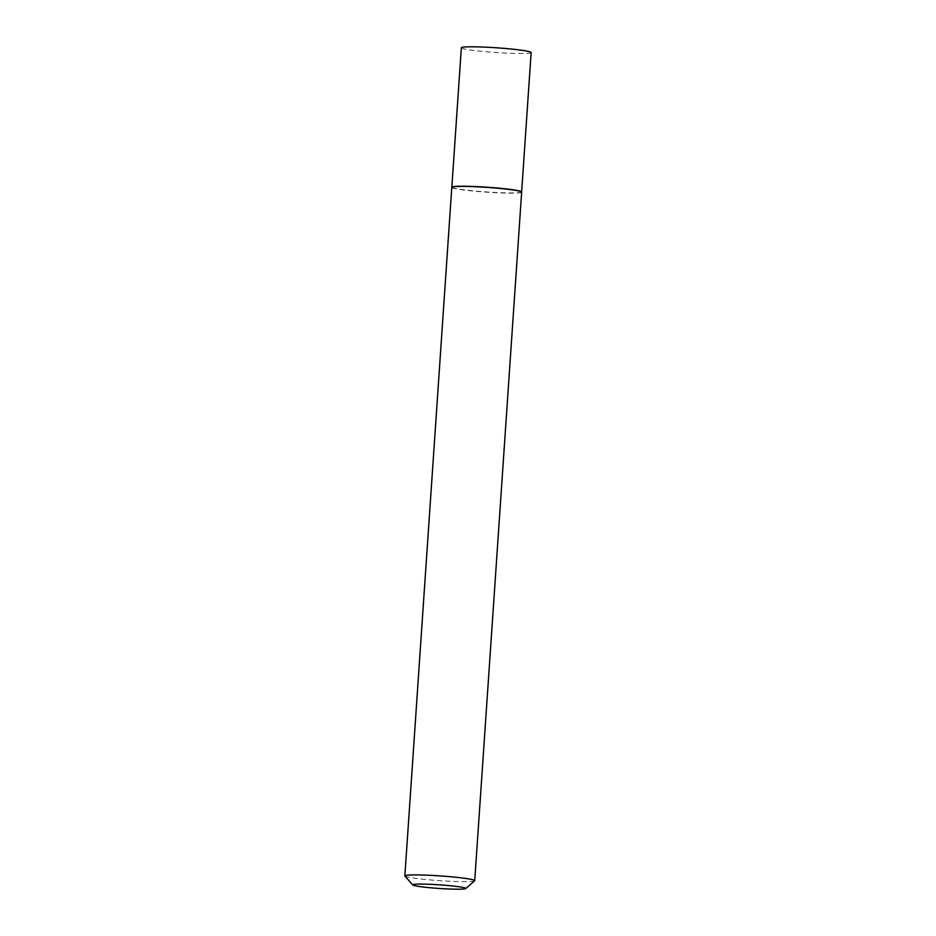 <?xml version="1.0" encoding="UTF-8"?>
<svg xmlns="http://www.w3.org/2000/svg" width="936" height="936" viewBox="0 0 936 936"><rect width="100%" height="100%" fill="white"/><g stroke="black" fill="none" stroke-linecap="round" stroke-linejoin="round"><path stroke-width="0.7" stroke-dasharray="4.68 3.51" d="M521.644 191.95L521.644 191.939A34.983 2.375 3.9 0 1 511.77 192.933A34.983 2.375 3.9 0 1 473.546 190.886A34.983 2.375 3.9 0 1 451.842 187.2L451.842 187.177M531.145 52.545A34.983 2.375 3.9 0 1 521.282 53.516A34.983 2.375 3.9 0 1 483.046 51.468A34.983 2.375 3.9 0 1 461.343 47.783M521.656 192.149A35.018 2.387 3.9 0 1 511.781 193.132A35.018 2.387 3.9 0 1 473.522 191.084A35.018 2.387 3.9 0 1 451.795 187.387M474.634 880.811A35.018 2.387 3.9 0 1 464.853 881.642A35.018 2.387 3.9 0 1 427.693 879.7A35.018 2.387 3.9 0 1 404.925 876.061"/><path stroke-width="1.4" d="M461.705 186.217A34.983 2.375 3.9 0 1 499.742 188.241A34.983 2.375 3.9 0 1 521.644 191.927A34.983 2.375 3.9 0 1 521.644 191.95L531.145 52.545A34.983 2.375 3.9 0 0 509.441 48.847A34.983 2.375 3.9 0 0 471.206 46.8A34.983 2.375 3.9 0 0 461.343 47.783L451.842 187.177A34.983 2.375 3.9 0 1 451.842 187.165A34.983 2.375 3.9 0 1 461.705 186.217M412.717 884.965L404.925 876.061A35.018 2.387 3.9 0 1 404.855 875.897L451.795 187.387A35.018 2.387 3.9 0 1 451.795 187.364A35.018 2.387 3.9 0 1 461.67 186.404A35.018 2.387 3.9 0 1 499.742 188.44A35.018 2.387 3.9 0 1 521.656 192.126A35.018 2.387 3.9 0 1 521.656 192.149L474.727 880.659A35.018 2.387 3.9 0 1 474.634 880.811L465.695 888.568A26.617 1.813 -176.1 0 0 450.087 885.725A26.617 1.813 -176.1 0 0 420.17 884.087A26.617 1.813 -176.1 0 0 412.717 884.965A26.617 1.813 -176.1 0 0 430.022 887.726A26.617 1.813 -176.1 0 0 458.266 889.2A26.617 1.813 -176.1 0 0 465.695 888.568M404.855 875.897A35.018 2.387 3.9 0 1 414.73 874.914A35.018 2.387 3.9 0 1 453.001 876.962A35.018 2.387 3.9 0 1 474.727 880.659"/></g></svg>
